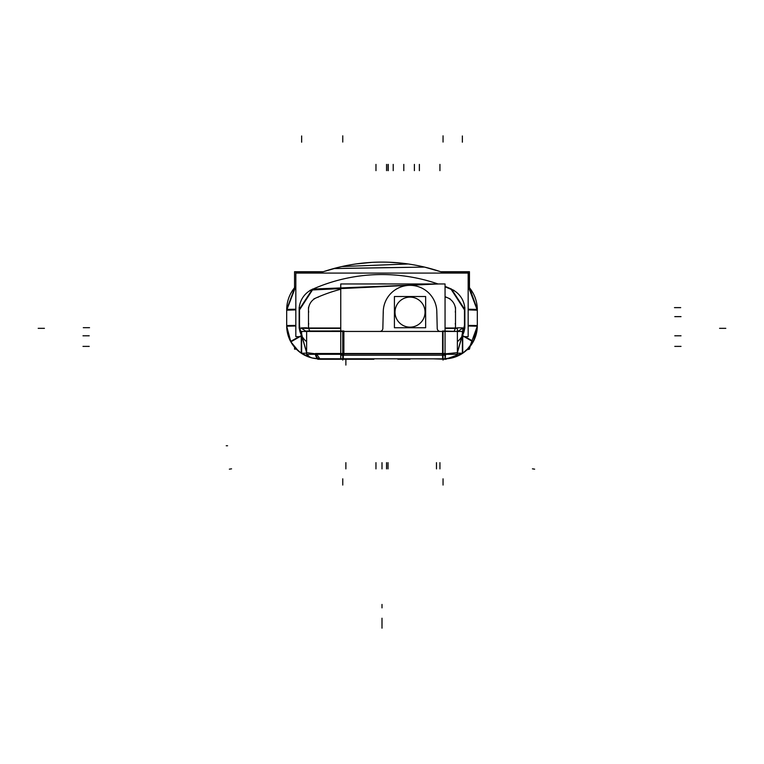 <?xml version="1.0" encoding="UTF-8"?>
<svg xmlns="http://www.w3.org/2000/svg" width="764" height="764" viewBox="0 0 764 764"><rect width="100%" height="100%" fill="white"/><g stroke="black" fill="none" stroke-linecap="round" stroke-linejoin="round"><path stroke-width="1.15" d="M317.834 359.271L373.902 359.271L319.705 358.851A4.985 3.686 90 0 1 316.019 353.866L342.759 353.866L342.759 331.442L342.759 353.866L316.019 353.866L306.622 352.672L316.019 353.866A4.985 3.686 90 0 0 319.705 358.851L317.834 358.793L317.834 359.309M444.954 353.866L457.378 352.662L444.954 353.866M288.286 335.979A33.014 33.014 0 0 0 290.597 341.412L286.691 326.209A33.014 33.014 0 0 0 287.111 331.079M309.983 357.38L308.112 356.215L306.908 354.315L308.112 356.215L310.537 357.533A4.985 4.985 0 0 1 310.174 357.447L310.165 357.437A4.985 4.985 0 0 1 306.908 354.315L310.165 357.437L301.303 353.245L311.96 357.924M310.155 357.437L301.303 353.245M299.221 336.647L290.597 341.412L295.487 348.269A33.014 33.014 0 0 0 295.544 348.336L301.264 353.216L294.77 347.477L290.692 341.594L298.504 351.144L290.692 341.594L301.646 335.425L301.646 331.442L301.646 353.245M454.15 357.332L446.166 358.793A33.014 33.014 0 0 0 446.529 358.774A33.014 33.014 0 0 1 446.166 358.793L446.51 358.774M446.147 358.793L444.295 358.851M464.779 336.647L473.403 341.412A33.014 33.014 0 0 0 477.309 326.209L473.403 341.412L466.565 350.208L473.308 341.584L462.363 335.425L457.388 352.643L464.846 325.617L464.846 309.573L451.524 289.078L445.059 286.366L451.524 289.078L464.846 309.573L464.846 325.617L462.363 335.425L473.308 341.584L470.232 346.264L465.496 351.144M466.995 349.807L469.459 349.129L467.692 349.129A33.014 33.014 0 0 1 462.736 353.216L464.416 352.013L462.736 353.216A33.014 33.014 0 0 0 468.084 348.718L468.17 348.642A33.014 33.014 0 0 0 469.316 347.362A33.014 33.014 0 0 1 468.17 348.642L468.217 348.585M453.472 357.533A4.985 4.985 0 0 0 453.826 357.437A33.014 33.014 0 0 0 453.845 357.437L462.697 353.245A33.014 33.014 0 0 1 458.429 355.671A33.014 33.014 0 0 0 462.697 353.245L453.845 357.437A33.014 33.014 0 0 0 454.15 357.342M446.844 358.746A33.014 33.014 0 0 0 451.906 357.963A33.014 33.014 0 0 1 446.844 358.746M453.558 357.523A33.014 33.014 0 0 0 453.596 357.514L452.746 357.753M455.143 357.017A33.014 33.014 0 0 0 455.163 357.008L456.318 356.578M453.864 357.428L455.898 356.215L457.101 354.315L453.826 357.447L455.965 356.712A33.014 33.014 0 0 0 456.022 356.692L456.48 356.521A33.014 33.014 0 0 0 457.073 356.272L460.157 354.782L457.073 356.282A33.014 33.014 0 0 1 456.48 356.521L456.032 356.692A33.014 33.014 0 0 1 455.965 356.712L453.835 357.437A4.985 4.985 0 0 0 457.359 352.29M470.586 345.805L469.688 346.932L470.586 345.805A33.014 33.014 0 0 0 473.078 342.005A33.014 33.014 0 0 1 470.213 346.283M457.378 331.442L457.378 352.443L457.378 331.442L462.803 331.414L462.803 328.004M462.363 328.377L457.76 331.442L462.363 328.377M400.126 283.969L419.942 283.969L400.126 283.969M306.24 331.442L301.646 328.377L306.24 331.442M301.646 331.442L301.646 335.425L306.612 352.643L299.144 325.617L299.144 309.573L312.476 289.078L438.641 283.969L312.476 289.078L299.144 309.573L299.144 325.617L301.646 335.425L290.692 341.594M306.622 331.442L306.622 352.443L306.622 331.442L300.08 331.414L300.08 328.004M440.713 271.726L469.459 271.726L469.459 287.751L469.459 271.726L440.713 271.726L424.526 267.085L333.629 268.575M408.253 263.981L341.775 266.55L408.253 263.981M294.064 288.343L290.931 293.128M476.812 303.919A34.886 34.886 0 0 1 477.309 309.41L469.459 287.751A34.886 34.886 0 0 1 477.309 309.41L477.309 326.209L473.403 341.412A33.014 33.014 0 0 0 477.309 326.209L477.309 309.42L468.16 309.21M460.262 354.735L461.131 354.238L460.262 354.735M472.133 343.59L472.763 342.549L472.133 343.59M323.764 271.564L339.464 267.085L323.764 271.564M355.776 263.972L372.125 262.358L355.776 263.972M388.905 262.224L401.854 263.169L388.905 262.224M420.582 266.187L422.072 266.512L420.582 266.187M469.975 288.381L473.04 293.07L469.975 288.381M476.822 303.986L477.175 306.708L476.822 303.986M373.844 359.233L372.526 359.233L373.844 359.223M331.853 330.946L340.754 330.946M295.993 273.082L319.629 273.006L295.993 273.082M473.069 293.118L468.322 286.414L468.322 273.006L444.371 273.006L468.322 273.006L468.322 286.424L468.322 273.006L444.371 273.006L468.322 273.006L468.322 286.424L468.322 273.006L444.371 273.006L468.322 273.006L468.322 286.424A34.886 34.886 0 0 1 475.552 298.848M317.891 359.233L319.209 359.233L317.891 359.223M457.388 341.68A20.561 20.561 0 0 0 464.722 323.506M299.278 323.506A20.561 20.561 0 0 0 306.612 341.68M299.154 307.462L299.154 328.167M314.653 288.467A22.423 22.423 0 0 0 299.268 312.123M309.869 290.482A171.308 171.308 0 0 1 438.02 283.969M445.059 286.576A171.308 171.308 0 0 1 454.131 290.482M464.732 312.123A22.423 22.423 0 0 0 449.356 288.467M464.856 328.167L464.856 307.462M295.84 273.082L295.84 272.051L322.341 272.051A183.771 183.771 0 0 1 324.499 271.325M468.17 286.252L468.17 272.051L441.659 272.051A183.771 183.771 0 0 0 440.456 271.64L424.526 267.085L333.868 268.508M454.246 330.993A11.212 11.212 0 0 0 455.268 323.516M455.506 328.167L455.506 307.462M455.296 312.113A13.083 13.083 0 0 0 445.536 297.081M313.803 298.953A161.968 161.968 0 0 1 340.754 289.241M377.082 283.969A161.968 161.968 0 0 1 386.918 283.969M445.059 296.671A161.968 161.968 0 0 1 450.197 298.953M318.473 297.081A13.083 13.083 0 0 0 308.704 312.113M308.494 307.462L308.494 328.167M308.732 323.516A11.212 11.212 0 0 0 309.754 330.993M294.541 349.129L296.308 349.129L294.541 349.129L294.541 347.2M294.541 287.751L294.541 271.726L323.287 271.726L294.541 271.726M476.87 331.194L477.309 326.209A33.014 33.014 0 0 1 469.459 347.2L469.459 349.129L470.147 346.369M301.474 273.082L319.629 273.006M468.217 286.299L468.217 273.006L444.371 273.006L468.217 273.006L468.217 286.299L468.217 273.006L444.371 273.006M340.754 355.231L340.754 283.969L445.059 283.969L445.059 355.231L340.754 355.231M301.264 331.442L301.264 353.245L306.622 353.159L306.641 331.442M306.641 353.092L306.622 354.315L343.886 354.315L343.886 330.993L306.622 330.993L306.622 353.092M343.275 358.851L343.361 353.493L315.627 353.493A4.985 3.744 90 0 0 319.362 358.851A4.985 3.744 90 0 0 319.438 358.851M340.754 358.851L340.754 353.493L445.059 353.493L445.059 358.851M444.667 358.851A4.985 0.859 -90 0 0 445.527 353.493M442.69 358.832L442.471 353.493M457.369 331.442L442.595 330.993L442.595 354.315L457.378 354.315L457.369 352.939M460.797 331.442L303.212 331.442L460.797 331.442M317.213 358.755L446.166 358.841M286.71 324.796A33.014 33.014 0 0 0 320.746 358.832M290.95 342.052A33.014 33.014 0 0 0 294.207 346.799M433.704 358.851L446.166 359.271M443.254 358.832A33.014 33.014 0 0 0 477.29 324.796M457.378 353.092L457.378 331.013M453.529 357.533L453.835 357.437A33.014 33.014 0 0 0 453.845 357.437L462.736 353.245L457.378 353.159L457.378 327.804L462.736 327.89M462.736 353.245L462.736 331.442M445.059 328.004L457.378 328.004M440.704 331.414A3.113 3.113 0 0 1 437.228 328.023M437.228 328.778L436.798 311.11M398.903 283.969L421.155 283.969M383.27 313.144A26.788 26.788 0 0 1 410.029 285.344A26.788 26.788 0 0 1 436.798 313.144M383.261 311.11L382.84 328.778M379.355 331.414A3.113 3.113 0 0 0 382.831 328.023M306.622 328.004L340.754 328.004M301.818 336.647L295.83 336.647L295.83 273.082L468.16 273.082L468.16 336.647L462.182 336.647M306.622 327.804L301.264 327.89M316.201 353.512L319.877 358.851M299.545 325.435L300.08 330.239M300.405 331.442L302.076 335.406L290.845 341.861L286.691 326.209L295.83 325.999M295.83 325.407L286.691 325.531M286.701 310.595A34.886 34.886 0 0 1 295.83 286.252L286.691 309.41L295.83 309.21M299.536 309.2L299.536 325.989M295.047 287.14L286.691 309.41L286.691 326.209L290.597 341.412M317.213 358.851L317.834 358.841M447.026 358.736L446.787 358.755A33.014 33.014 0 0 0 462.697 353.245L453.845 357.437A33.014 33.014 0 0 0 454.122 357.351M467.692 349.129L462.736 353.216L469.316 347.362L473.403 341.412L477.309 326.209L468.16 325.999M464.455 325.989L464.455 309.2M464.455 309.831L451.132 289.336M468.16 309.878L477.309 310.194L468.16 286.242A34.886 34.886 0 0 1 477.299 310.595M452.67 290.014L445.059 286.777M437.466 283.969L311.33 290.014M312.868 289.336L299.545 309.831M295.83 309.878L286.691 310.194L295.83 286.252M476.516 302.382A34.886 34.886 0 0 0 475.733 299.431M319.419 273.082A183.771 183.771 0 0 1 444.581 273.082L319.419 273.082M473.155 341.852L461.924 335.396L464.455 325.435M468.16 325.407L477.309 325.531M397.882 359.223L410.029 359.223M477.309 325.559A33.014 33.014 0 0 1 477.309 326.104M477.309 309.506A34.886 34.886 0 0 1 477.309 310.079M409.093 297.148A15.013 15.013 0 0 1 425.042 312.132A15.013 15.013 0 0 1 409.093 327.116M410.975 327.116A15.013 15.013 0 0 1 395.017 312.132A15.013 15.013 0 0 1 410.975 297.148M394.415 296.518L425.643 296.518L425.643 327.746L394.415 327.746L394.415 296.518M681.01 335.797L674.784 335.797L681.01 335.797M439.93 164.403L439.93 170.639L439.93 164.403M345.872 358.851L345.872 365.077L345.872 358.851M681.01 346.388L674.784 346.388L681.01 346.388M382 604.429L382 607.886L382 604.429M231.549 468.829L229.353 469.163M375.964 468.886L375.964 462.65M83.295 327.68L89.531 327.68M436.483 468.886L436.483 462.65L436.483 468.886M532.451 468.829L534.647 469.163L532.451 468.829M227.567 445.746L226.239 445.746L227.567 445.746M388.036 164.403L388.036 170.639L388.036 164.403M382 468.886L382 462.65L382 468.886M681.01 316.63L674.784 316.63M386.555 468.886L386.555 462.65M82.99 346.388L89.216 346.388L82.99 346.388M393.212 164.403L393.212 170.639L393.212 164.403M414.394 164.403L414.394 170.639L414.394 164.403M345.872 468.886L345.872 462.65L345.872 468.886M82.99 335.797L89.216 335.797L82.99 335.797M375.974 164.403L375.974 170.639M680.705 307.625L674.478 307.625M386.546 164.403L386.546 170.639M388.026 468.886L388.026 462.65L388.026 468.886M439.93 468.886L439.93 462.65L439.93 468.886M443.044 353.866L443.044 331.442L443.044 358.851L443.044 353.866L342.759 353.866L342.759 358.851L342.759 353.866L443.044 353.866M462.736 353.216A33.014 33.014 0 0 0 468.084 348.718L465.209 351.373M462.363 331.442L462.363 353.245M445.059 328.377L457.378 328.377L445.059 328.377M306.622 328.377L340.754 328.377L306.622 328.377M295.83 325.626L286.691 325.836L295.83 325.626M295.83 309.582L286.691 309.792L295.83 309.582M468.16 325.626L477.309 325.836L468.16 325.626M468.16 309.582L477.309 309.792L468.16 309.582M342.759 135.83L342.759 142.056M342.759 330.993L342.759 354.315M342.759 359.271L342.759 360.092M315.465 353.493A4.985 3.763 90 0 0 319.295 358.851M340.754 353.866L445.059 353.866M442.728 358.832L442.547 353.493M443.044 485.054L443.044 478.827M443.044 354.315L443.044 330.993M462.363 341.861L462.363 335.635M301.178 328.329L307.405 328.329M38.2 328.329L44.427 328.329M301.646 135.963L301.646 142.19M299.144 309.2L299.144 325.989M464.846 325.989L464.846 309.2M382 618.219L382 628.17L382 618.219M403.803 164.403L403.803 170.639L403.803 164.403M443.044 135.83L443.044 142.056M443.044 359.271L443.044 360.092M342.759 485.054L342.759 478.827M388.227 164.403L388.227 170.639L388.227 164.403M725.8 328.329L719.573 328.329M462.363 135.963L462.363 142.19M419.379 164.403L419.379 170.639L419.379 164.403M444.094 358.851L453.845 357.437L462.697 353.245L446.787 358.755M477.309 309.41L468.16 286.242M476.793 303.833L476.526 302.439L476.793 303.833M471.073 345.137L472.2 343.475M454.064 357.361L455.898 356.215L457.101 354.315L456.614 355.317M312.084 357.953L319.218 358.841M301.264 353.216L295.792 348.594M310.222 357.457L310.805 357.628M446.883 358.746L451.944 357.953M469.192 347.515L473.136 341.909M473.403 341.412L476.488 333.152M322.341 272.051L324.729 271.249M440.456 271.64L441.659 272.051M452.527 357.81L451.877 357.963M477.309 326.209L469.793 346.799M476.889 331.079L475.714 335.979M455.344 356.941L456.433 356.54M470.815 345.49L472.123 343.599M324.079 271.459L323.287 271.726"/></g></svg>
